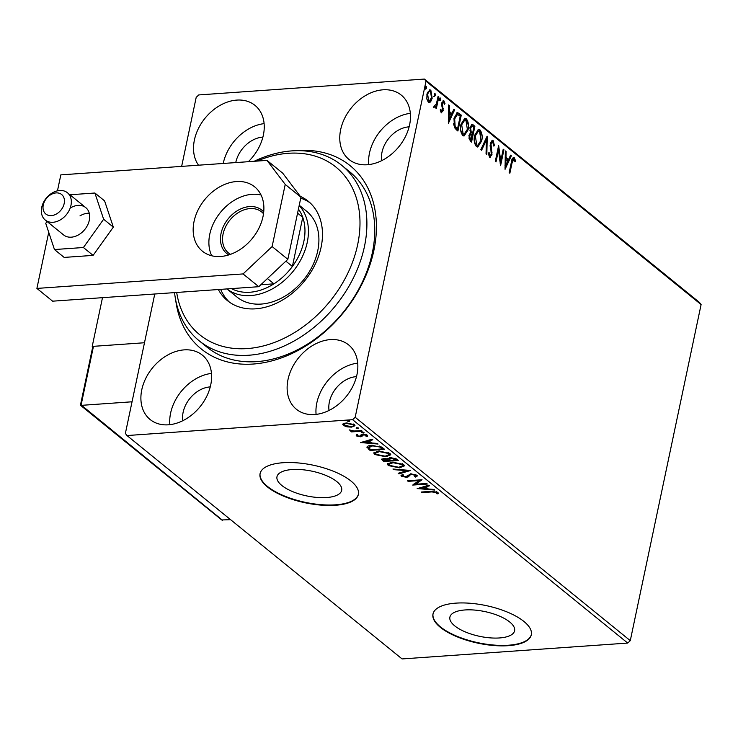 <?xml version="1.0" encoding="UTF-8"?>
<svg xmlns="http://www.w3.org/2000/svg" width="738" height="738" viewBox="0 0 738 738"><rect width="100%" height="100%" fill="white"/><g stroke="black" fill="none" stroke-linecap="round" stroke-linejoin="round"><path stroke-width="1.11" d="M297.156 150.663A118.062 87.453 129.1 0 1 298.18 150.58A118.062 87.453 129.1 0 1 373.88 250.413A118.062 87.453 129.1 0 1 253.199 364.037A118.062 87.453 129.1 0 1 175.718 300.218M199.195 340.808L207.055 347.192A113.034 83.726 -50.9 0 0 256.778 361.629A113.034 83.726 -50.9 0 0 361.611 283.632A113.034 83.726 -50.9 0 0 349.563 171.686L341.703 165.303A113.034 83.726 129.1 0 1 349.111 285.966A113.034 83.726 129.1 0 1 199.195 340.808A113.034 83.726 129.1 0 1 174.555 292.608M499.478 637.955A33.053 12.647 -168.1 0 0 514.589 630.769A33.053 12.647 -168.1 0 0 499.082 615.944A33.053 12.647 -168.1 0 0 465.005 609.957A33.053 12.647 -168.1 0 0 449.894 617.134A33.053 12.647 -168.1 0 0 465.401 631.959A33.053 12.647 -168.1 0 0 499.478 637.955M326.565 497.541A33.053 12.647 -168.1 0 0 341.666 490.364A33.053 12.647 -168.1 0 0 326.168 475.54A33.053 12.647 -168.1 0 0 292.082 469.543A33.053 12.647 -168.1 0 0 276.981 476.73A33.053 12.647 -168.1 0 0 292.488 491.554A33.053 12.647 -168.1 0 0 326.565 497.541M335.43 505.272A50.239 19.225 -168.1 0 0 358.382 494.359A50.239 19.225 -168.1 0 0 334.821 471.831A50.239 19.225 -168.1 0 0 283.032 462.726A50.239 19.225 -168.1 0 0 260.071 473.639A50.239 19.225 -168.1 0 0 283.632 496.167A50.239 19.225 -168.1 0 0 335.43 505.272M260.117 473.409A50.239 19.225 -168.1 0 0 283.982 495.816A50.239 19.225 -168.1 0 0 335.522 504.82A50.239 19.225 -168.1 0 0 358.428 494.128M508.344 645.676A50.239 19.225 -168.1 0 0 531.305 634.763A50.239 19.225 -168.1 0 0 507.735 612.236A50.239 19.225 -168.1 0 0 455.946 603.13A50.239 19.225 -168.1 0 0 432.985 614.044A50.239 19.225 -168.1 0 0 456.554 636.571A50.239 19.225 -168.1 0 0 508.344 645.676M433.04 613.822A50.239 19.225 -168.1 0 0 456.905 636.23A50.239 19.225 -168.1 0 0 508.445 645.224A50.239 19.225 -168.1 0 0 531.351 634.542M168.356 424.811A41.448 30.701 -50.9 0 0 206.797 396.214A41.448 30.701 -50.9 0 0 202.378 355.172A41.448 30.701 -50.9 0 0 184.149 349.877A41.448 30.701 -50.9 0 0 145.709 378.474A41.448 30.701 -50.9 0 0 150.128 419.516A41.448 30.701 -50.9 0 0 168.356 424.811M367.229 164.749A41.448 30.701 -50.9 0 0 405.669 136.143A41.448 30.701 -50.9 0 0 401.251 95.101A41.448 30.701 -50.9 0 0 383.022 89.805A41.448 30.701 -50.9 0 0 344.581 118.412A41.448 30.701 -50.9 0 0 349 159.454A41.448 30.701 -50.9 0 0 367.229 164.749M248.346 161.696A41.448 30.701 -50.9 0 0 255.016 105.386A41.448 30.701 -50.9 0 0 236.787 100.091A41.448 30.701 -50.9 0 0 200.293 125.054A41.448 30.701 -50.9 0 0 198.513 165.201M314.591 414.535A41.448 30.701 -50.9 0 0 353.032 385.937A41.448 30.701 -50.9 0 0 348.613 344.895A41.448 30.701 -50.9 0 0 330.384 339.6A41.448 30.701 -50.9 0 0 291.944 368.197A41.448 30.701 -50.9 0 0 296.362 409.239A41.448 30.701 -50.9 0 0 314.591 414.535M356.5 376.611A26.374 19.539 -50.9 0 0 356.334 376.629A26.374 19.539 -50.9 0 0 329.028 410.448M262.894 137.102A26.374 19.539 -50.9 0 0 262.737 137.111A26.374 19.539 -50.9 0 0 235.754 162.581M409.138 126.825A26.374 19.539 -50.9 0 0 408.972 126.835A26.374 19.539 -50.9 0 0 381.666 160.653M210.256 386.896A26.374 19.539 -50.9 0 0 210.09 386.906A26.374 19.539 -50.9 0 0 182.784 420.725M430.623 101.853L429.359 102.619L428.317 102.231L426.822 98.781L427.007 94.095L429.793 89.815L430.844 90.211L432.173 98.292L430.623 101.853L428.935 102.573M434.212 105.866L436.324 104.132L438.095 96.337L438.806 96.909L436.352 108.523L435.651 107.951L436.01 106.244L434.378 107.158L433.926 106.327L434.553 105.838M440.383 110.986L441.453 111.235L442.468 110.22L441.665 102.923L443.861 100.774L444.977 103.523L444.35 104.27L443.639 102.268L442.385 103.431L443.187 110.737L441.195 112.693L440.189 109.934L440.807 109.279L441.711 111.327L441.158 111.253M443.243 100.543L443.861 100.774L443.021 100.829L444.147 103.588M443.639 102.268L442.449 102.195L441.545 103.495L442.385 103.431M441.767 112.914L441.195 112.693M459.128 113.412L461.259 115.137L457.911 131.032L456.518 129.906L454.46 127.563L453.981 118.301L457.311 112.628L459.128 113.412L458.289 113.468L460.42 115.202L461.259 115.137M474.894 126.216L471.545 142.111L470.244 141.059L468.962 135.405L470.54 132.72L469.949 127.48L472.043 124.335L474.894 126.216L474.054 126.272L470.844 141.539M487.237 136.235L486.831 154.519L486.056 153.891L486.37 140.026L481.6 150.275L480.835 149.648L487.071 136.244M503.224 149.214L503.934 149.796L500.585 165.69L498.491 150.109L496.001 161.963L495.29 161.391L498.639 145.497L500.733 161.041L503.224 149.214M513.943 159.353L512.098 162.655L509.866 173.227L509.165 172.655L511.425 161.917C511.748 158.808 512.698 157.406 514.275 157.711L515.622 160.958L515.004 161.89L513.943 159.353L512.744 159.279L511.259 162.711L509.165 172.655M513.528 157.425L514.275 157.711L513.445 157.775L514.783 161.013L515.622 160.958M181.649 166.382L196.197 97.351L198.762 94.934L424.396 79.067L699.486 302.451L701.1 304.573L630.28 640.649L627.706 643.066L402.081 658.933L126.982 435.549L352.616 419.691L355.181 417.274L630.28 640.649M701.1 304.573L426.001 81.198L355.181 417.274M505.05 169.316L505.345 150.939L506.111 151.558L505.982 157.425L508.556 159.509L510.567 155.183L511.342 155.801L505.05 169.316M492.846 142.222L491.001 143.873L491.988 154.842L489.571 157.222L488.362 153.098L489.119 152.563L489.921 155.598L491.268 154.334L490.3 143.283L492.347 140.266L493.141 140.552L494.469 145.7L493.722 146.041L492.846 142.222L491.453 142.083M490.244 157.471L489.571 157.222M489.921 155.598L489.091 155.663L489.921 155.598M481.702 140.967L477.763 147.037L476.444 146.558C474.22 143.615 473.611 139.86 474.626 135.312L478.51 129.298L479.903 129.805C482.089 132.748 482.68 136.465 481.702 140.967L480.862 141.023L477.357 147.01M468.058 129.888L464.119 135.958L462.8 135.488C460.586 132.536 459.977 128.79 460.992 124.242L464.875 118.228L466.268 118.735C468.445 121.669 469.045 125.395 468.058 129.888L467.228 129.953L463.722 135.94M448.381 123.301L448.676 104.925L449.442 105.552L449.313 111.41L451.887 113.495L453.907 109.169L454.673 109.796L448.381 123.301M440.798 99.842L439.931 100.691L439.627 98.883L440.494 98.043L440.798 99.842L439.101 100.746M435.392 95.451L434.525 96.3L434.212 94.492L435.079 93.652L435.392 95.451L433.686 96.355M426.573 88.292L425.706 89.141L425.402 87.333L426.269 86.484L426.573 88.292L424.876 89.197M126.982 435.549L125.377 433.427L154.759 294.001M346.989 426.85L343.318 425.429L343.179 423.76L346.297 422.939L354.378 424.645L354.996 425.734L351.463 427.136L346.989 426.85L347.109 426.306M342.718 424.368L343.179 423.76M362.192 431.158L351.5 431.905L350.799 431.333L352.367 431.223L349.212 429.894L354.111 431.001L361.482 430.586L362.192 431.158M357.293 435.466L356.399 434.977L356.205 435.89L356.362 434.673L357.69 434.95L357.469 435.761L359.591 436.213L361.399 434.525L362.819 434.221L367.395 435.217L367.395 436.49L366.002 436.232L366.159 435.374L363.576 434.793L361.768 436.481L360.347 436.785L356.205 435.89L356.362 434.673M357.69 434.95L357.469 435.761M367.395 435.217L367.395 436.49L367.589 435.586L366.463 435.374M366.002 436.232L366.306 434.654M362.893 434.221L362.376 435.688M367.146 446.684L366.98 447.477C367.137 446.158 368.769 445.429 371.878 445.309L382.515 447.662L384.646 449.387L370.024 450.42L366.952 447.071M388.022 458.104L387.847 458.944L390.134 457.505L396.444 458.971L398.28 460.466L383.659 461.49L381.583 459.34L383.871 458.464L387.847 458.944L387.791 458.455M410.623 470.484L398.944 473.897L398.169 473.279L407.035 470.687L393.714 469.654L392.948 469.027L410.623 470.484M426.61 483.464L427.32 484.045L412.699 485.069L419.018 480.576L408.114 481.342L407.404 480.77L422.025 479.746L415.734 484.229L426.61 483.464M431.712 491.923L421.979 492.606L421.278 492.034L431.149 491.342L437.957 492.347L437.994 493.87L436.518 493.657L436.462 492.458L431.712 491.923L431.841 491.296M438.4 493.224L437.994 493.87L438.188 492.966L436.776 492.763M436.518 493.657L436.656 491.545M627.706 643.066L352.616 419.691M417.164 488.694L428.732 485.189L429.498 485.807L425.752 486.905L428.326 488.999L433.962 489.432L434.728 490.05L417.191 488.556M402.708 475.899L401.583 475.318L401.398 476.222L402.099 474.608L403.548 474.995L402.902 476.121L405.679 476.748L410.918 473.888L416.813 475.18L417.256 476.01L415.679 477.08L414.369 476.665L415.365 475.327L411.61 474.46L410.402 474.746L408.308 476.859L406.444 477.311L401.398 476.222L401.02 475.503M415.706 474.571L415.614 475.816L415.54 474.506M402.865 474.783L402.902 476.121M399.498 467.846L388.262 465.558L387.432 464.082L392.376 462.126L403.585 464.433L404.387 465.881L399.498 467.846L399.636 467.191M385.863 456.767L374.627 454.488L373.788 453.003L378.732 451.047L389.95 453.363L390.753 454.811L385.863 456.767L386.002 456.121M360.495 442.68L372.063 439.175L372.828 439.802L369.092 440.89L371.666 442.984L377.293 443.418L378.059 444.045L360.522 442.542M363.557 432.247L363.391 433.04L361.583 432.652L362.22 432.09L364.019 432.477L363.391 433.04L364.019 432.477M361.685 432.191L362.22 432.09M358.151 427.856L357.985 428.649L356.177 428.261L356.805 427.699L358.613 428.086L357.985 428.649L358.613 428.086M356.279 427.8L356.805 427.699M349.332 420.697L349.166 421.49L347.358 421.103L347.995 420.54L349.794 420.928L349.166 421.49L349.794 420.928M347.46 420.642L347.995 420.54M426.001 81.198L424.396 79.067M357.709 363.142A41.448 30.701 -50.9 0 0 316.085 414.396M264.112 123.633A41.448 30.701 -50.9 0 0 223.217 163.467M410.346 113.348A41.448 30.701 -50.9 0 0 368.732 164.611M211.474 373.419A41.448 30.701 -50.9 0 0 169.851 424.673M422.118 491.978L421.979 492.606M436.702 492.753L436.905 491.942M436.628 491.656L436.462 492.458M425.946 486.001L425.752 486.905M427.837 488.602L426.601 488.501M420.706 488.049L419.313 487.938M426.527 488.86L426.721 487.947L424.747 486.351L424.553 487.255L420.632 488.399L426.527 488.86L424.553 487.255M420.826 487.495L420.632 488.399M415.789 483.953L413.806 484.091M419.147 479.949L419.018 480.576M408.243 480.715L408.114 481.342M421.13 479.811L415.928 483.325L415.734 484.229M417.145 475.53L415.872 476.167L415.679 477.08M411.73 473.861L411.61 474.46M410.577 473.916L410.402 474.746M410.596 473.842L408.308 476.859M408.501 475.955L406.638 476.407M406.601 476.573L406.444 477.311M408.557 470.235L407.035 470.678M399.129 472.993L398.944 473.897M407.155 470.134L407.035 470.687M393.834 469.1L393.714 469.654M389.719 465.42L388.456 464.654L388.262 465.558M388.456 464.654L387.644 463.63M404.359 465.42L401.675 466.684M393.206 462.08L393.077 462.698L389.138 464.267L389.729 465.429L398.788 467.274L402.727 465.696L402.275 463.639M390.365 462.375L389.138 464.267M402.302 463.649L402.109 464.562L393.077 462.698M402.727 465.696L402.109 464.562M397.265 459.636L396.131 459.719M390.328 460.125L389.194 460.208M384.147 460.558L383.659 461.49M383.852 460.586L381.943 458.925M389.646 457.56L389.332 459.165L390.642 460.374L396.075 459.995L390.836 458.077L389.332 459.165M396.075 459.995L396.269 459.082L395.254 458.27M383.511 458.501L383.262 459.525L384.452 460.807L389.138 460.484L384.599 459.036L383.723 460.217M389.138 460.484L389.332 459.571L387.911 458.602M384.729 458.446L384.599 459.036M388.972 459.285L388.778 460.189M390.965 457.477L390.836 458.077M395.457 458.427L395.273 459.34M376.085 454.35L374.821 453.584L374.627 454.488M374.821 453.584L374.009 452.56M390.725 454.35L388.04 455.614M389.092 454.626L388.64 452.56L388.474 453.492L379.443 451.619L375.494 453.197L376.094 454.359L385.153 456.195L389.092 454.626L388.474 453.492M376.731 451.296L375.494 453.197M379.572 451.001L379.443 451.619M383.631 448.566L382.496 448.649M370.504 449.488L370.024 450.42M370.208 449.507L367.164 446.573M369.72 445.567L368.732 447.689L370.817 449.737L382.441 448.925L379.424 446.804L372.579 445.881L368.732 447.689M382.441 448.925L382.635 448.012L380.66 446.49M372.708 445.263L372.579 445.881M379.572 446.066L379.424 446.804M369.277 439.986L369.092 440.89M371.177 442.588L369.941 442.496M364.046 442.034L362.644 441.924M369.858 442.846L370.052 441.933L368.087 440.337L367.893 441.241L363.963 442.394L369.858 442.846L367.893 441.241M364.157 441.481L363.963 442.394M366.196 435.328L366.352 434.461M363.705 434.202L363.576 434.793M361.768 436.481L362.413 435.494M361.961 435.577L360.541 435.872L360.347 436.785M351.639 431.278L351.5 431.905M344.36 425.06L343.511 424.516L343.318 425.429M343.511 424.516L342.986 423.926M354.923 425.263L352.958 426.066M351.611 426.472L351.463 427.136M353.234 423.963L353.484 425.522L353.539 424.11M345.024 423.086L344.24 424.608L344.637 425.337L350.771 426.564C353.068 426.435 353.834 425.826 353.068 424.747L347.008 423.511C344.711 423.649 343.917 424.258 344.637 425.337M347.137 422.902L347.008 423.511M505.327 151.613L506.111 151.558M505.198 157.471L505.982 157.425M505.198 157.517L507.716 159.574L508.556 159.509M510.318 155.718L511.342 155.801M510.502 155.866L504.967 167.757M505.936 159.297L505.798 165.432L507.91 160.893L505.152 159.353M505.013 165.487L505.798 165.432M500.189 163.633L503.095 149.851L503.934 149.796M495.29 161.391L497.661 150.165L498.491 150.109M498.205 147.572L499.894 161.105L500.733 161.041M491.942 140.386L493.141 140.552M492.301 140.607L493.519 143.707M493.713 145.755L494.469 145.7M492.015 142.277L490.161 143.938M490.189 143.928L491.001 143.873M490.106 145.681L490.899 145.626M490.06 145.681L491.305 152.185L492.135 152.129M491.222 154.546L491.988 154.842M491.157 154.906L489.838 157.388M488.482 154.334L489.091 155.663M486.37 137.757L486.314 140.026M481.01 149.796L485.53 140.082L486.37 140.026M478.104 129.381L479.903 129.805M479.073 129.86L481.167 134.999M474.506 135.949L475.337 135.884L476.748 144.906L477.8 145.275L480.991 140.395L479.589 131.456L477.624 131.115L474.543 135.746M474.276 141.142L475.918 144.962L477.8 145.275M475.918 144.962L476.748 144.906M478.464 131.05L475.337 135.884M471.637 124.445L473.058 124.722M472.228 124.787L474.054 126.272M469.848 130.746L471.407 132.951L472.597 133.181L473.842 127.268L471.96 126.097L470.65 128.052L471.158 131.788L472.597 133.181M471.96 126.097L471.121 126.152L469.875 127.868M468.787 137.969L470.346 139.962L471.185 139.906L471.896 134.519L470.89 134.039L469.672 135.949L470.447 139.316L471.185 139.906M470.89 134.039L470.06 134.095L468.898 135.764M469.617 139.371L470.447 139.316M468.861 136.004L469.672 135.949M470.327 131.853L471.158 131.788M469.838 128.108L470.65 128.052M464.47 118.311L466.268 118.735M465.429 118.79L467.532 123.929M460.872 124.87L461.693 124.814L463.113 133.836L464.165 134.205L467.357 129.325L465.946 120.386L463.99 120.036L460.909 124.676M460.641 130.063L462.283 133.892L464.165 134.205M462.283 133.892L463.113 133.836M464.829 119.98L461.693 124.814M460.42 115.202L457.2 130.46M456.923 112.72L458.289 113.468M453.529 123.661L454.313 126.419L456.711 128.892L457.542 128.836L460.208 116.198L457.477 114.455L456.499 114.519L453.852 118.938L454.682 118.883L455.143 126.364L457.542 128.836M454.313 126.419L455.143 126.364M457.477 114.455L454.682 118.883M456.637 114.51L457.237 114.473M448.658 105.608L449.442 105.552M448.529 111.466L449.313 111.41M448.529 111.512L451.056 113.56L451.887 113.495M453.658 109.704L454.673 109.796M453.833 109.851L448.298 121.752M449.267 113.283L449.138 119.427L451.241 114.888L448.492 113.338M448.353 119.482L449.138 119.427M444.239 103.578L444.977 103.523M441.509 104.731L442.32 104.676M441.481 104.741L441.979 106.549L442.818 106.484M441.979 106.549L442.496 108.827L443.335 108.763M442.413 110.423L443.187 110.737M442.348 110.801L441.352 112.803M439.654 98.099L439.968 99.898M435.651 107.951L437.966 96.964L438.806 96.909M433.547 107.213L436.01 106.244M434.248 93.708L434.553 95.506M429.368 89.916L430.844 90.211M430.014 90.267L431.444 93.228M431.416 97.942L432.173 98.292M431.343 98.348L429.784 101.918M429.71 91.697C428.308 91.217 427.357 92.222 426.878 94.713L427.708 94.658L428.621 100.811L429.331 101.06L431.472 97.711L430.549 91.641L428.962 91.429M426.868 99.113L427.782 100.866L429.331 101.06M427.782 100.866L428.621 100.811M430.549 91.641C429.147 91.161 428.197 92.167 427.708 94.658M425.429 86.549L425.743 88.348M102.49 297.672L92.213 346.417L92.776 346.869M92.213 346.417L144.482 342.746L93.468 346.334L81.032 405.374L132.047 401.786M63.616 205.468A12.555 9.299 -50.9 0 0 57.859 192.95A12.555 9.299 -50.9 0 0 43.837 203.051A12.555 9.299 -50.9 0 0 49.594 215.57A12.555 9.299 -50.9 0 0 63.616 205.468M42.5 204.703A17.583 13.026 129.1 0 1 67.426 192.738A17.583 13.026 129.1 0 1 70.184 208.07A17.583 13.026 129.1 0 1 45.258 220.035A17.583 13.026 129.1 0 1 42.5 204.703M80.507 405.291L221.704 519.949L230.597 519.681M80.848 404.738L222.507 520.253M92.711 348.419L93.468 346.334M45.258 220.035L63.597 234.933A17.583 13.026 -50.9 0 0 79.095 234.527A17.583 13.026 -50.9 0 0 85.765 207.627A17.583 13.026 -50.9 0 0 70.276 208.024M89.261 213.236A17.583 13.026 -50.9 0 0 79.972 215.902M47.047 221.483L45.738 223.31L54.464 249.545L83.412 247.516L103.634 219.241L94.898 193.015L69.925 194.767M94.898 193.015L104.593 200.884L113.329 227.119L93.108 255.385L64.16 257.414L54.464 249.545M83.412 247.516L93.108 255.385M103.634 219.241L113.329 227.119M261.058 195.026A41.448 30.701 -50.9 0 0 252.147 194.315A41.448 30.701 -50.9 0 0 217.12 216.935A41.448 30.701 -50.9 0 0 211.723 255.772M220.634 256.483A41.448 30.701 -50.9 0 0 259.075 227.885A41.448 30.701 -50.9 0 0 254.656 186.843A41.448 30.701 -50.9 0 0 236.428 181.548A41.448 30.701 -50.9 0 0 197.987 210.145A41.448 30.701 -50.9 0 0 202.406 251.197A41.448 30.701 -50.9 0 0 220.634 256.483M48.726 232.295L36.9 288.42L243.06 273.927L272.119 246.557L285.219 184.426L266.981 160.386L60.83 174.878L57.463 190.828M272.119 246.557L287.838 259.324L300.938 197.194L285.219 184.426M287.838 259.324L258.78 286.695L243.06 273.927M36.9 288.42L52.619 301.178L258.78 286.695M266.981 160.386L282.7 173.153L300.938 197.194M176.686 292.46A108.016 80.008 -50.9 0 0 246.446 348.631A108.016 80.008 -50.9 0 0 342.995 282.377A108.016 80.008 -50.9 0 0 347.081 179.02A108.016 80.008 -50.9 0 0 257.018 161.087M299.176 205.561A55.258 40.931 129.1 0 1 300.735 259.905A55.258 40.931 129.1 0 1 250.754 295.569A55.258 40.931 129.1 0 1 226.972 288.927L236.926 297.017A55.258 40.931 -50.9 0 0 310.218 270.209A55.258 40.931 -50.9 0 0 306.593 211.225L299.241 205.247M310.117 202.867A64.049 47.444 -50.9 0 0 300.726 198.181M300.292 196.345A64.049 47.444 129.1 0 1 308.207 201.206A64.049 47.444 129.1 0 1 312.405 269.582A64.049 47.444 129.1 0 1 227.452 300.652A64.049 47.444 129.1 0 1 218.337 289.536M254.13 161.29A113.034 83.726 129.1 0 1 341.703 165.303M220.671 289.37A64.049 47.444 -50.9 0 0 229.472 302.183M228.845 254.905A27.878 20.655 129.1 0 1 222.987 227.387A27.878 20.655 129.1 0 1 249.564 206.575A27.878 20.655 129.1 0 1 263.715 211.963M263.503 213.734A26.374 19.539 -50.9 0 0 261.658 211.944A26.374 19.539 -50.9 0 0 250.062 208.577A26.374 19.539 -50.9 0 0 225.597 226.778A26.374 19.539 -50.9 0 0 228.411 252.894A26.374 19.539 -50.9 0 0 230.542 254.333M231.428 288.613A52.749 39.077 -50.9 0 0 249.924 292.239A52.749 39.077 -50.9 0 0 273.955 283.835A52.749 39.077 -50.9 0 0 292.396 266.464L302.746 217.341A52.749 39.077 -50.9 0 0 298.429 209.094M285.883 261.169L292.396 266.464A52.749 39.077 -50.9 0 0 302.746 217.341L297.571 213.144M260.837 284.757L273.955 283.835L267.433 278.54M409.433 474.958L409.239 475.862M382.552 459.525L382.358 460.438M368.825 448.381L368.631 449.285M381.869 447.394L381.684 448.307M511.259 162.711L512.098 162.655M490.696 149.168L491.536 149.104M471.407 132.951L472.246 132.895M456.25 128.513L457.08 128.458M436.702 493.141L436.887 492.228M357.303 435.402L357.496 434.488M366.371 435.807L366.565 434.903M362.395 435.577L362.589 434.673M67.426 192.738L85.765 207.627M92.665 347.211L80.451 405.153"/></g></svg>
